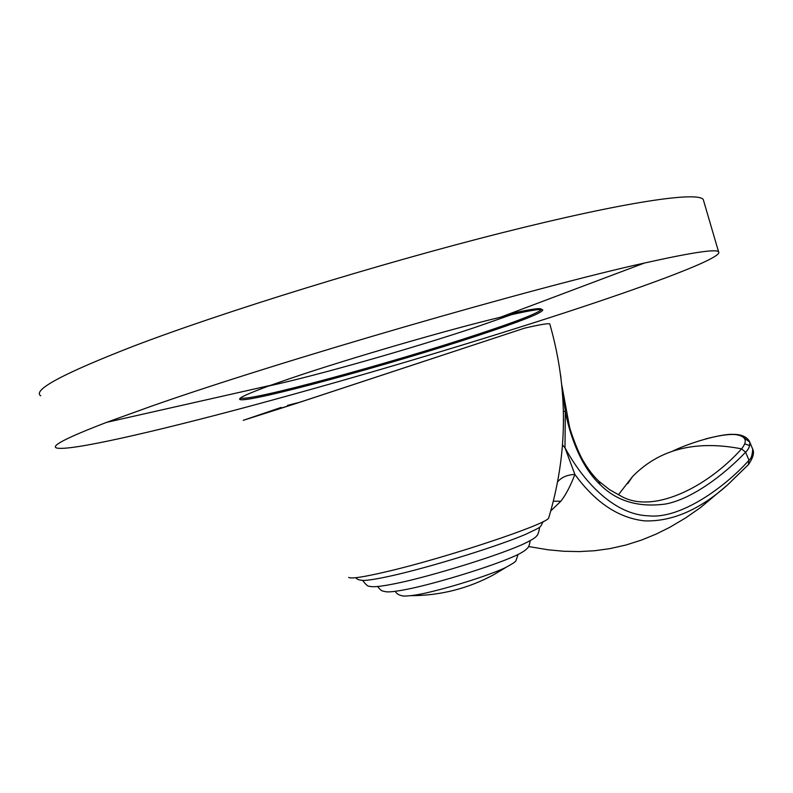 <?xml version="1.0" encoding="UTF-8"?>
<svg xmlns="http://www.w3.org/2000/svg" width="793" height="793" viewBox="0 0 793 793"><rect width="100%" height="100%" fill="white"/><g stroke="black" fill="none" stroke-linecap="round" stroke-linejoin="round"><path stroke-width="1.19" d="M549.024 516.887L548.637 518.146C545.723 524.609 445.953 557.875 387.073 571.575C363.402 577.126 350.605 579.059 348.682 577.373M297.107 403.161L243.243 420.33L281.228 407.414L252.818 417.177L303.987 400.861L524.688 328.114L297.107 403.161M561.038 378.281L560.631 375.129M524.688 328.114C540.043 324.585 548.399 323.187 549.777 323.901L549.906 324.367M299.348 402.368L287.562 405.352M550.778 510.91L560.849 501.255C566.043 494.465 570.712 485.514 574.866 474.412C595.493 502.693 618.857 518.196 644.947 520.902C672.414 521.625 700.011 509.582 727.716 484.771L747.987 465.075M562.713 445.17L564.993 447.817L574.866 474.412C567.253 474.799 561.503 477.267 557.638 481.827M560.849 501.255L553.375 501.186M598.745 481.133L600.222 484.692C578.394 464.381 568.422 428.716 565.31 411.23L564.993 447.817C585.601 485.405 616.33 514.915 648.496 515.817C680.335 519.365 724.901 487.259 748.998 460.237L748.374 464.648M600.222 484.692C616.726 501.216 638.504 507.659 665.555 504.031C692.021 499.075 724.138 474.739 745.598 452.198L748.998 460.237C751.12 458.909 752.359 455.192 752.706 449.106L752.359 448.283M563.446 411.666L565.31 411.23L561.801 385.021L569.483 426.674C570.623 431.689 577.899 452.397 583.767 461.804C588.624 469.892 593.65 476.365 598.844 481.222L609.559 489.687L620.473 495.784C651.767 514.598 706.127 488.29 741.604 448.868L745.598 452.198C748.741 449.225 750.128 445.864 749.762 442.127C746.481 434.554 735.894 434.277 733.238 434.376C728.222 433.999 718.944 435.535 705.413 438.965M627.749 483.651L632.527 476.583L618.381 494.802M632.685 476.405C659.479 449.125 695.788 439.946 741.604 448.868C744.548 444.774 750.158 437.28 736.429 434.703C720.133 432.671 685.539 444.625 672.831 451.068M744.121 437.835L749.762 442.127L752.706 449.106C754.45 452.565 753.172 457.541 748.86 464.044M749.722 445.597L744.696 443.832M240.626 397.888L240.884 398.027C249.042 401.813 391.415 363.065 477.465 334.458C516.996 321.403 538.298 313.086 541.371 309.508M511.703 314.603L475.354 327.321C412.033 348.464 317.16 375.495 268.738 385.993M291.576 378.023L270.512 385.348C247.505 393.715 237.345 398.443 240.031 399.543C248.348 403.24 391.722 364.165 478.417 335.399C521.051 321.324 542.511 312.809 542.789 309.865C541.104 308.467 526.978 310.925 500.403 317.25C448.64 329.531 348.979 358.495 291.576 378.023M541.183 308.992C539.498 307.882 528.762 309.557 508.987 314.018M40.671 395.806C32.275 390.037 63.381 373.424 134.007 345.986C224.132 311.57 379.431 263.643 502.286 232.706C625.459 201.66 697.87 191.311 703.262 199.539L703.778 201.313M718.557 251.758C724.178 257.18 653.878 283.686 563.179 313.275C469.287 343.875 354.045 378.083 253.165 405.292C153.396 432.145 68.01 451.703 56.372 447.906C50.811 445.844 67.583 437.32 106.678 422.332L152.008 405.986C279.414 361.142 536.455 286.759 644.402 263.048C691.1 252.62 715.821 248.853 718.557 251.758L703.262 199.539M548.637 518.146C567.996 453.636 568.373 388.887 549.777 323.901M727.865 484.642L700.546 507.55L685.667 517.898L669.679 527.365L655.95 534.175L641.408 540.112L625.984 545.009L609.827 548.647L594.661 550.729L579.296 551.591L563.734 551.254L548.062 549.787L528.644 546.536M727.706 484.771L748.592 464.42M563.526 421.39L563.526 418.615M543.284 521.556C538.923 528.723 543.582 525.64 525.68 534.323C499.689 545.425 440.878 563.902 400.881 573.626C384.268 577.631 372.115 579.911 364.433 580.446C359.725 580.377 356.85 579.465 355.819 577.71M539.21 527.385C540.281 527.543 537.565 536.336 536.831 535.632C536.028 537.485 530.874 540.598 521.378 544.969C496.735 555.734 441.701 572.952 405.481 581.428C385.061 586.037 373.037 587.633 369.429 586.225C368.13 586.651 365.87 584.728 362.649 580.456M530.16 540.727C529.585 544.771 528.644 547.299 527.325 548.3C524.966 550.838 520.535 553.524 514.033 556.359C492.185 566.073 443.802 581.15 413.014 588.049C399.999 590.864 391.217 592.133 386.637 591.865C381.076 590.735 381.859 591.36 377.567 586.582M395.271 591.39C396.669 594.007 399.563 595.573 403.954 596.088C410.734 595.959 418.972 594.71 428.696 592.341C453.031 586.661 487.636 575.728 504.249 568.214C512.298 564.021 516.223 561.424 516.025 560.433L518.077 554.476M411.498 595.672C440.591 595.523 467.949 588.565 493.603 574.786L505.765 567.51M240.884 398.027L240.031 399.543M500.403 317.25L644.402 263.048M270.512 385.348L106.678 422.332"/></g></svg>
